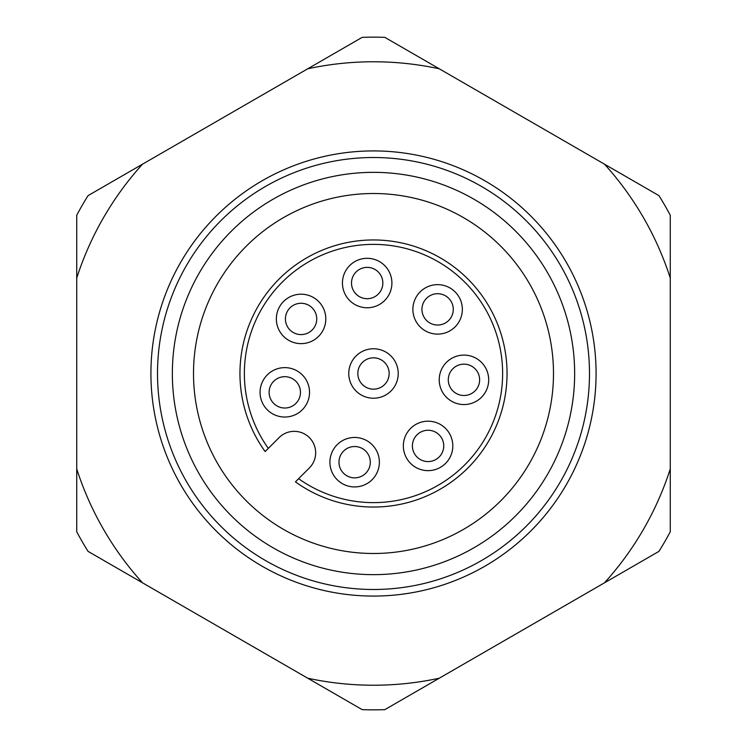 <?xml version="1.0" encoding="UTF-8"?>
<svg xmlns="http://www.w3.org/2000/svg" width="747" height="747" viewBox="0 0 747 747"><rect width="100%" height="100%" fill="white"/><g stroke="black" fill="none" stroke-linecap="round" stroke-linejoin="round"><path stroke-width="1.12" d="M172.352 373.5A201.148 201.148 0 0 1 373.5 172.352A201.148 201.148 0 0 1 574.648 373.5A201.148 201.148 0 0 1 373.5 574.648A201.148 201.148 0 0 1 172.352 373.5M193.51 373.5A179.99 179.99 0 0 0 373.5 553.49A179.99 179.99 0 0 0 553.49 373.5A179.99 179.99 0 0 0 373.5 193.51A179.99 179.99 0 0 0 193.51 373.5M596.078 373.5A222.578 222.578 0 0 0 373.5 150.922A222.578 222.578 0 0 0 150.922 373.5A222.578 222.578 0 0 0 373.5 596.078A222.578 222.578 0 0 0 596.078 373.5M157.514 373.5A215.986 215.986 0 0 1 373.5 157.514A215.986 215.986 0 0 1 589.486 373.5A215.986 215.986 0 0 1 373.5 589.486A215.986 215.986 0 0 1 157.514 373.5M357.906 446.874A15.659 15.659 0 0 0 343.573 473.271A15.659 15.659 0 0 0 370.307 462.197A15.659 15.659 0 0 0 357.906 446.874M329.913 462.197A24.735 24.735 0 0 1 359.793 438.003A24.735 24.735 0 0 1 354.648 486.932A24.735 24.735 0 0 1 329.913 462.197M437.499 458.425A15.659 15.659 0 0 0 422.083 431.449A15.659 15.659 0 0 0 416.994 456.996A15.659 15.659 0 0 0 437.499 458.425A15.659 15.659 0 0 1 416.994 456.996M452.803 445.922A24.735 24.735 0 0 1 417.041 468.052A24.735 24.735 0 0 1 428.068 421.187A24.735 24.735 0 0 1 452.803 445.922M475.036 368.747A15.659 15.659 0 0 0 448.293 379.821A15.659 15.659 0 0 0 469.956 394.295A15.659 15.659 0 0 0 475.036 368.747M439.227 379.821A24.735 24.735 0 0 1 463.962 355.096A24.735 24.735 0 0 1 488.631 381.549A24.735 24.735 0 0 1 463.093 404.538A24.735 24.735 0 0 1 439.227 379.821M455.11 291.89A24.735 24.735 0 0 1 437.621 334.114A24.735 24.735 0 0 1 428.152 286.531A24.735 24.735 0 0 1 455.11 291.89M453.28 309.379A15.659 15.659 0 0 0 431.626 294.906A15.659 15.659 0 0 0 426.546 320.454A15.659 15.659 0 0 0 453.28 309.379M368.897 307.708A24.735 24.735 0 0 1 342.443 283.038A24.735 24.735 0 0 1 367.179 258.313A24.735 24.735 0 0 1 391.904 283.038A24.735 24.735 0 0 1 368.897 307.708M351.51 283.038A15.659 15.659 0 0 0 373.164 297.511A15.659 15.659 0 0 0 378.253 271.964A15.659 15.659 0 0 0 351.51 283.038M288.575 309.501A15.659 15.659 0 0 0 307.073 333.395A15.659 15.659 0 0 0 312.153 307.848A15.659 15.659 0 0 0 288.575 309.501A15.659 15.659 0 0 1 312.153 307.848M276.353 318.932A24.735 24.735 0 0 1 301.078 294.197A24.735 24.735 0 0 1 320.827 333.806A24.735 24.735 0 0 1 276.353 318.932M260.61 397.497A24.735 24.735 0 0 1 284.803 367.627A24.735 24.735 0 0 1 309.529 392.352A24.735 24.735 0 0 1 260.61 397.497M269.135 392.352A15.659 15.659 0 0 0 290.798 406.826A15.659 15.659 0 0 0 295.877 381.278A15.659 15.659 0 0 0 269.135 392.352M378.645 349.307A24.735 24.735 0 0 1 373.5 398.235A24.735 24.735 0 0 1 348.765 373.5A24.735 24.735 0 0 1 378.645 349.307M389.159 373.5A15.659 15.659 0 0 0 376.759 358.177A15.659 15.659 0 0 0 362.426 384.574A15.659 15.659 0 0 0 389.159 373.5M604.5 582.809A311.732 311.732 0 0 0 670.274 468.901L670.274 531.78A336.337 336.337 0 0 1 658.957 551.37L384.817 709.65A336.337 336.337 0 0 1 362.183 709.65L307.736 678.211A311.732 311.732 0 0 0 439.264 678.211M295.448 481.862A133.545 133.545 0 0 0 507.045 373.5A133.545 133.545 0 0 0 279.07 279.07A133.545 133.545 0 0 0 265.138 451.552L279.07 437.621A21.43 21.43 0 0 1 309.379 437.621A21.43 21.43 0 0 1 309.379 467.93L295.448 481.862A133.545 133.545 0 0 0 467.93 467.93A133.545 133.545 0 0 0 467.93 279.07A133.545 133.545 0 0 0 279.07 279.07A133.545 133.545 0 0 0 265.138 451.552L266.091 450.6M76.726 468.901A311.732 311.732 0 0 0 142.5 582.809L88.043 551.37A336.337 336.337 0 0 1 76.726 531.78L76.726 215.22A336.337 336.337 0 0 1 88.043 195.63L362.183 37.35A336.337 336.337 0 0 1 384.817 37.35L658.957 195.63A336.337 336.337 0 0 1 670.274 215.22L670.274 278.099A311.732 311.732 0 0 0 604.5 164.191M298.613 478.696A129.128 129.128 0 0 0 502.628 373.5A129.128 129.128 0 0 0 373.5 244.372A129.128 129.128 0 0 0 268.304 448.387M142.5 164.191A311.732 311.732 0 0 0 76.726 278.099M439.264 68.789A311.732 311.732 0 0 0 307.736 68.789M670.274 278.099L670.274 468.901M307.736 678.211L142.5 582.809"/></g></svg>
